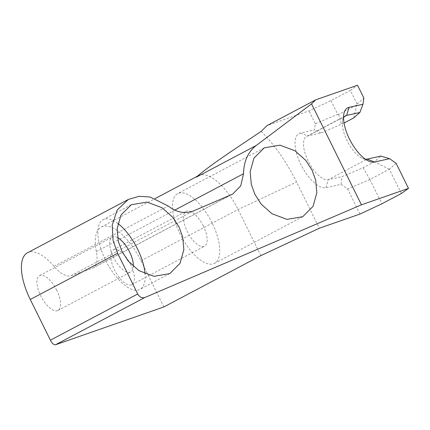 <?xml version="1.0" encoding="UTF-8"?>
<svg xmlns="http://www.w3.org/2000/svg" width="430" height="430" viewBox="0 0 430 430"><rect width="100%" height="100%" fill="white"/><g stroke="black" fill="none" stroke-linecap="round" stroke-linejoin="round"><path stroke-width="0.32" stroke-dasharray="2.15 1.61" d="M365.441 159.213A24.263 10.331 -117.9 0 1 362.619 158.45A24.263 10.331 -117.9 0 1 347.058 140.691A24.263 10.331 -117.9 0 1 342.597 120.599A24.263 10.331 -117.9 0 1 343.554 117.836M344.048 123.039L321.065 133.01L307.891 135.918A24.263 10.331 62.1 0 0 306.746 136.337A24.263 10.331 62.1 0 0 308.245 161.218A24.263 10.331 62.1 0 0 328.294 179.649L342.011 176.617L363.081 167.743L374.465 161.718L380.824 156.09M117.874 223.487A39.431 16.786 62.1 0 0 103.071 219.682A39.431 16.786 62.1 0 0 105.506 260.118A39.431 16.786 62.1 0 0 139.944 289.385A39.431 16.786 62.1 0 0 145.055 273.872M212.103 222.912A39.431 16.786 62.1 0 0 177.671 193.64A39.431 16.786 62.1 0 0 180.111 234.081A39.431 16.786 62.1 0 0 214.543 263.348A39.431 16.786 62.1 0 0 212.103 222.912M117.589 237.661A19.715 8.396 62.1 0 0 112.289 237.107A19.715 8.396 62.1 0 0 113.504 257.328A19.715 8.396 62.1 0 0 130.725 271.959A19.715 8.396 62.1 0 0 133.321 266.369M56.728 290.239A19.715 8.396 62.1 0 0 39.512 275.603A19.715 8.396 62.1 0 0 40.732 295.824A19.715 8.396 62.1 0 0 57.948 310.455A19.715 8.396 62.1 0 0 56.728 290.239M203.342 225.97A19.715 8.396 62.1 0 0 186.125 211.334A19.715 8.396 62.1 0 0 187.346 231.555A19.715 8.396 62.1 0 0 204.562 246.186A19.715 8.396 62.1 0 0 203.342 225.97M130.569 264.466A19.715 8.396 62.1 0 0 113.353 249.83A19.715 8.396 62.1 0 0 114.568 270.051A19.715 8.396 62.1 0 0 131.784 284.681A19.715 8.396 62.1 0 0 130.569 264.466M330.944 100.631L337.7 114.294L338.614 114.482L356.717 104.909L357.104 104.028L350.353 90.364L330.944 100.631L309.003 110.908L267.164 125.512M350.353 90.364L357.523 85.242M401.33 193.511L389.322 169.248L369.929 179.514L381.921 203.777M163.835 306.956L141.029 260.811A45.494 19.371 62.1 0 0 101.297 227.04A45.494 19.371 62.1 0 0 96.336 251.588A30.331 12.916 -117.9 0 1 93.031 267.954A30.331 12.916 -117.9 0 1 92.267 268.288L70.982 275.716A30.331 12.916 -117.9 0 1 54.035 266.353A45.494 19.371 62.1 0 0 27.455 252.813M260.87 255.63L238.064 209.485A45.494 19.371 62.1 0 0 198.332 175.714A45.494 19.371 62.1 0 0 196.376 177.144M359.985 214.054L347.569 188.937L341.071 184.352L325.994 187.679A30.331 12.916 -117.9 0 1 300.248 163.217A30.331 12.916 -117.9 0 1 300.489 133.02L314.475 129.93L315.335 123.716L309.003 110.908M261.155 131.354A94.019 40.033 -117.9 0 1 296.566 182.083L319.372 228.228M341.071 184.352L342.011 176.617M321.065 133.01L314.475 129.93M369.929 179.514L347.569 188.937M315.335 123.716L337.7 114.294M396.089 163.271L389.338 169.248M357.104 104.028L363.855 98.056M363.081 167.743L369.94 179.503M389.322 169.248L374.465 161.718M338.614 114.482L341.415 124.431M353.734 117.917L356.717 104.909M325.994 187.679L328.294 179.649L367.107 159.116M92.267 268.288L231.259 194.763M96.336 251.588L174.757 210.109M70.982 275.716L193.328 211.001M54.035 266.353L168.151 205.992M141.029 260.811L238.064 209.485L296.566 182.083M300.489 133.02L307.891 135.918L344.575 116.514M362.619 158.45L368.897 161.185M131.263 204.766L103.071 219.682M264.246 147.845L177.671 193.64M39.512 275.603L112.289 237.107M113.353 249.83L186.125 211.334M93.031 267.954L232.646 194.102M101.297 227.04L155.182 198.536M197.338 176.241L198.332 175.714M131.784 284.681L204.562 246.186M57.948 310.455L130.725 271.959M302.731 216.698L214.543 263.348M169.748 273.62L139.944 289.385M306.746 136.337L345.559 115.804M342.597 120.599L343.871 113.869"/><path stroke-width="0.64" d="M174.757 210.109L243.557 173.715C243.751 161.417 247.959 152.01 256.189 145.507L311.54 103.872L315.679 99.846L357.523 85.242L363.855 98.056L362.99 104.264L349.004 107.355A30.331 12.916 62.1 0 0 343.871 113.869A30.331 12.916 62.1 0 0 349.45 138.981A30.331 12.916 62.1 0 0 368.897 161.185A30.331 12.916 62.1 0 0 374.508 162.019L389.585 158.686L396.089 163.271L408.5 188.388L401.33 193.511L381.921 203.777L359.985 214.054L319.372 228.228L260.87 255.63L163.835 306.956L55.54 344.758L144.792 297.544C141.975 298.334 139.621 297.146 137.724 293.996L50.391 340.189A6.068 2.585 62.1 0 0 55.54 344.758M389.585 158.686L380.824 156.09L367.107 159.116A24.263 10.331 -117.9 0 1 365.441 159.213M145.055 273.872A39.431 16.786 62.1 0 0 137.503 248.948A39.431 16.786 62.1 0 0 117.874 223.487M179.025 226.986L172.742 217.279L162.046 207.722L147.012 202.084L131.263 204.766L120.959 215.07L117.159 228.701L118.336 241.418L121.986 251.4L128.269 261.107L138.965 270.663L153.999 276.302L169.748 273.62L180.052 263.316L183.857 249.685L182.675 236.973L179.025 226.986M312.008 170.065L305.725 160.358L295.028 150.801L279.994 145.163L264.246 147.845L253.942 158.149L250.142 171.785L251.319 184.497L254.969 194.478L261.252 204.185L271.948 213.742L286.982 219.381L302.731 216.698L313.035 206.395L316.84 192.764L315.658 180.052L312.008 170.065M133.321 266.369A19.715 8.396 62.1 0 0 129.505 251.743A19.715 8.396 62.1 0 0 117.589 237.661M315.679 99.846L267.164 125.512L261.155 131.354C237.586 147.28 208.91 165.835 196.376 177.144L256.189 145.507M243.557 173.715L240.703 185.937L232.646 194.102L193.328 211.001C185.094 214.113 176.703 212.447 168.151 205.992L150.215 197.042L139.169 196.257L128.301 199.472L27.455 252.813A45.494 19.371 62.1 0 0 30.272 299.473L50.391 340.189M128.301 199.472L117.18 210.033L112.198 225.116L113.09 240.472L117.6 253.281L137.724 293.996M408.5 188.388L361.431 204.814L144.792 297.544M311.54 103.872L361.431 204.814M343.554 117.836A24.263 10.331 -117.9 0 1 345.559 115.804A24.263 10.331 -117.9 0 1 346.704 115.385L359.878 112.477L353.734 117.917L344.048 123.039M362.99 104.264L359.878 112.477M367.107 159.116L374.508 162.019M30.272 299.473L117.6 253.281M344.575 116.514L346.704 115.385L349.004 107.355M155.182 198.536L197.338 176.241"/></g></svg>
